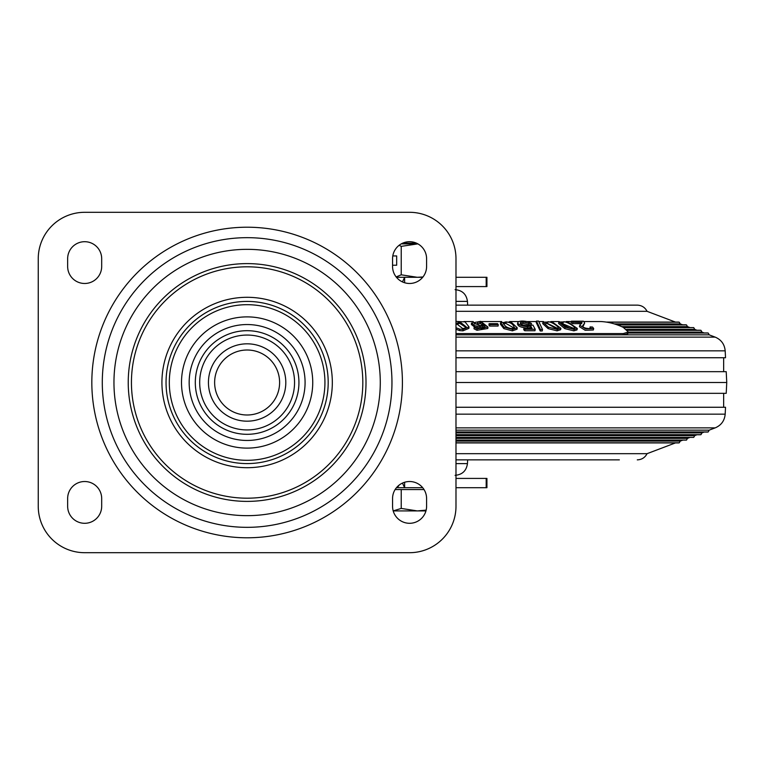 <?xml version="1.0" encoding="UTF-8"?>
<svg xmlns="http://www.w3.org/2000/svg" width="765" height="765" viewBox="0 0 765 765"><rect width="100%" height="100%" fill="white"/><g stroke="black" fill="none" stroke-linecap="round" stroke-linejoin="round"><path stroke-width="1.15" d="M426.593 506.277L426.593 498.541A17.021 17.021 0 0 0 409.571 481.52A17.021 17.021 0 0 0 392.56 498.541L392.56 506.277A17.021 17.021 0 0 0 409.571 523.298A17.021 17.021 0 0 0 426.593 506.277M426.593 258.723A17.021 17.021 0 0 0 409.571 241.702A17.021 17.021 0 0 0 392.56 258.723L392.56 266.459A17.021 17.021 0 0 0 409.571 283.48A17.021 17.021 0 0 0 426.593 266.459L426.593 258.723M67.645 506.277A17.021 17.021 0 0 0 84.666 523.298A17.021 17.021 0 0 0 101.688 506.277L101.688 498.541A17.021 17.021 0 0 0 84.666 481.52A17.021 17.021 0 0 0 67.645 498.541L67.645 506.277M67.645 258.723L67.645 266.459A17.021 17.021 0 0 0 84.666 283.48A17.021 17.021 0 0 0 101.688 266.459L101.688 258.723A17.021 17.021 0 0 0 84.666 241.702A17.021 17.021 0 0 0 67.645 258.723M38.25 506.277L38.25 258.723A46.416 46.416 0 0 1 84.666 212.307L409.571 212.307A46.416 46.416 0 0 1 455.988 258.723L455.988 506.277A46.416 46.416 0 0 1 409.571 552.693L84.666 552.693A46.416 46.416 0 0 1 38.25 506.277M455.988 487.707L486.932 487.707L486.932 478.421L455.988 478.421M404.628 482.256L404.628 487.707L422.701 487.707M402.457 483.078L404.628 487.707L396.452 487.707M396.452 277.293L404.628 277.293L402.457 281.922M422.701 277.293L404.628 277.293L404.628 282.744M455.988 286.579L486.932 286.579L486.932 277.293L455.988 277.293M247.124 421.18A38.68 38.68 0 0 0 285.804 382.5A38.68 38.68 0 0 0 247.124 343.82A38.68 38.68 0 0 0 208.443 382.5A38.68 38.68 0 0 0 247.124 421.18M627.204 333.052L708.218 333.052L709.184 334.85L455.988 334.85L622.787 334.85L623.15 333.588L455.988 333.588M627.568 330.231L700.405 330.231L627.663 330.327L700.979 330.337L701.945 332.115L628.342 332.115M623.762 327.621L693.74 327.621L694.716 329.371L626.592 329.371M621.735 326.636L687.477 326.636L689.791 327.506M607.228 322.189L679.263 322.189L680.238 323.891L614.305 323.891M723.652 357.743L723.652 371.666L455.988 371.666L726.215 371.666L726.75 382.5L455.988 382.5M455.988 305.139L637.283 305.139C641.739 305.321 645 307.387 647.066 311.326L455.988 311.326M455.988 357.743L725.526 357.743L725.182 350.839L455.988 350.839M693.74 437.379L455.988 437.389L693.74 437.379L694.716 435.629L455.988 435.629M455.988 438.364L687.477 438.364L689.791 437.494M700.979 434.663L455.988 434.673L700.979 434.663L701.945 432.885L455.988 432.885M455.988 442.83L679.205 442.83L675.438 442.925L647.066 453.674L455.988 453.674M455.988 442.811L679.263 442.811L680.238 441.109L455.988 441.109M455.988 432.053L707.644 432.053L455.988 431.957L708.218 431.948L709.184 430.15L455.988 430.15M726.75 382.5L726.215 393.334L455.988 393.334L723.652 393.334L723.652 407.257M455.988 407.257L725.526 407.257L725.182 414.161L455.988 414.161M627.74 333.76L622.787 334.85M623.15 333.588L628.361 332.039L623.312 327.391C615.854 323.853 608.328 321.902 600.735 321.539L583.953 321.539M571.312 321.539L566.272 321.539M559.244 321.539L550.838 321.539M543.504 321.539L538.761 321.539M536.418 321.539L526.98 321.539M518.804 321.539L509.643 321.539M501.716 321.539L481.692 321.539M473.248 321.539L463.886 321.539M582.108 322.189L579.765 325.259L585.55 328.845L593.688 328.548L592.531 327.038L590.092 326.923L591.077 328.032L589.098 328.577C585.139 328.3 582.949 327.439 582.538 325.995L584.661 323.021L583.437 321.185L571.398 321.185L573.004 322.189L582.031 322.505M579.765 325.259L579.411 326.703L585.206 330.298L593.344 329.992L593.688 328.548M590.092 326.923L589.997 328.529M583.762 324.245L583.418 325.689L584.661 323.021M582.653 326.521L583.418 325.689M571.398 321.185L571.053 322.629L572.66 323.633L581.763 323.633M573.004 322.189L572.66 323.633M573.96 328.501L561.931 323.423M563.269 321.893L561.443 322.543C561.854 324.475 570.919 329.591 572.985 328.577L574.792 327.984C574.171 325.747 565.106 320.889 563.269 321.893L562.954 323.337M577.317 328.453L577.001 329.906L573.836 330.853L564.771 328.606L558.574 323.452L558.899 322.008L567.611 321.883L577.317 328.453L574.152 329.409L573.836 330.853M574.152 329.409L565.086 327.162L558.899 322.008M557.647 328.434L547.338 323.337L545.961 323.499M558.326 327.984C558.144 325.747 549.767 320.889 547.625 321.893L545.55 322.629L556.308 328.577L558.345 327.917M547.625 321.893L547.338 323.337M560.898 328.29L560.611 329.744L557.063 330.853L548.094 328.606L542.701 323.614L542.987 322.17L552.158 321.883L560.898 328.29L557.35 329.409L557.063 330.853M557.35 329.409L548.381 327.162L542.987 322.17M536.495 321.07L536.236 322.514L540.195 330.968L542.242 330.968L542.509 329.524L538.541 321.07L536.495 321.07L540.453 329.524L540.195 330.968M540.453 329.524L542.509 329.524M531.446 323.375L528.911 323.432L523.241 321.893L520.563 322.428C519.999 324.14 522.199 325.221 527.181 325.68L532.937 325.087L535.213 329.285L525 329.285L523.939 328.281L532.029 328.281L530.795 326.072L527.506 326.626C520.688 326.024 517.513 324.503 517.972 322.055C519.846 320.87 523.069 320.745 527.64 321.692L531.446 323.375L531.206 324.819L528.682 324.876L523.002 323.337L520.324 323.872M528.911 323.432L528.682 324.876M523.241 321.893L523.002 323.337M520.277 322.849L520.41 323.366M535.213 329.285L534.974 330.738L524.761 330.738L523.709 329.725L523.939 328.281M525 329.285L524.761 330.738M530.986 328.281L530.556 327.525L527.267 328.07C520.458 327.468 517.283 325.947 517.742 323.499M530.795 326.072L530.556 327.525M527.506 326.626L527.267 328.07M517.427 324.073L517.972 322.055M514.166 328.147L505.78 323.337L503.236 323.987M514.386 327.984C513.497 324.331 510.695 322.304 505.981 321.893L503.437 322.543C504.212 326.024 507.032 328.042 511.9 328.577L514.577 327.592M505.981 321.893L505.78 323.337M503.246 322.906L503.313 323.413M517.236 327.755L517.035 329.208L512.397 330.853L503.858 328.606L500.406 324.159L500.606 322.706L510.896 321.883L517.236 327.755L512.598 329.409L512.397 330.853M512.598 329.409L504.059 327.162L500.606 322.706M489.112 323.672L488.94 325.115L489.648 326.062L498.091 326.062L498.264 324.609L497.566 323.672L489.112 323.672L489.82 324.609L489.648 326.062M489.82 324.609L498.264 324.609M466.057 327.535L459.765 323.337L456.399 324.36M459.88 321.893L456.313 323.528L462.729 328.577L465.627 327.984L466.239 326.894L459.88 321.893L459.765 323.337M455.988 321.415L465.024 321.883L469.012 326.885L468.907 328.338L462.94 330.853L459.602 330.585L455.988 329.266M469.012 326.885L463.055 329.409L462.94 330.853M463.055 329.409L459.708 329.132L459.602 330.585M459.708 329.132L455.988 327.745M483.337 325.01L480.181 323.585L474.549 323.968M482.466 322.859L477.743 321.893L474.874 322.409L474.252 323.155L480.095 325.622L483.107 325.125L483.834 324.36L482.466 322.859L482.342 324.303M477.743 321.893L477.618 323.337M480.305 322.142L480.181 323.585M479.971 326.512L484.79 325.412L485.144 327.305L483.748 328.309L481.481 328.577L476.853 327.277L474.137 327.334L477.102 328.854L487.936 327.038L480.688 321.338L471.498 323.06L474.807 325.766L479.971 326.512L479.846 327.955L484.666 326.865L484.991 327.525M474.137 327.334L474.013 328.787L476.978 330.298L487.812 328.481L487.936 327.038M471.498 323.06L471.374 324.503L475.036 327.315M477.685 327.831L479.846 327.955M482.849 326.234L482.725 327.678M484.79 325.412L484.666 326.865M416.418 243.146L402.734 243.146M395.113 489.562L424.04 489.562M425.952 510.915L417.308 510.915L401.233 508.429L393.191 510.915L417.308 510.915L426.153 510.131M401.233 489.562L401.233 508.429M422.969 276.959L417.308 277.293L401.233 274.807L401.233 246.359L417.891 243.872L401.271 243.872M396.672 265.226L392.56 265.226L396.672 265.226L396.672 255.94L392.789 255.94L396.672 255.94M401.233 246.359L399.139 245.278M401.233 274.807L396.155 276.93M294.554 382.5A47.44 47.44 0 0 1 247.124 429.94A47.44 47.44 0 0 1 199.684 382.5A47.44 47.44 0 0 1 247.124 335.06A47.44 47.44 0 0 1 294.554 382.5M195.305 382.5A51.81 51.81 0 0 1 247.124 330.69A51.81 51.81 0 0 1 298.933 382.5A51.81 51.81 0 0 1 247.124 434.31A51.81 51.81 0 0 1 195.305 382.5M189.165 382.5A57.958 57.958 0 0 0 247.124 440.458A57.958 57.958 0 0 0 305.082 382.5A57.958 57.958 0 0 0 247.124 324.542A57.958 57.958 0 0 0 189.165 382.5M312.742 382.5A65.618 65.618 0 0 0 247.124 316.882A65.618 65.618 0 0 0 181.506 382.5A65.618 65.618 0 0 0 247.124 448.118A65.618 65.618 0 0 0 312.742 382.5M324.934 382.5A77.81 77.81 0 0 1 247.124 460.31A77.81 77.81 0 0 1 169.314 382.5A77.81 77.81 0 0 1 247.124 304.69A77.81 77.81 0 0 1 324.934 382.5M166.043 382.5A81.08 81.08 0 0 1 247.124 301.42A81.08 81.08 0 0 1 328.195 382.5A81.08 81.08 0 0 1 247.124 463.58A81.08 81.08 0 0 1 166.043 382.5M161.922 382.5A85.202 85.202 0 0 0 247.124 467.702A85.202 85.202 0 0 0 332.326 382.5A85.202 85.202 0 0 0 247.124 297.298A85.202 85.202 0 0 0 161.922 382.5M131.437 382.5A115.687 115.687 0 0 1 247.124 266.813A115.687 115.687 0 0 1 362.811 382.5A115.687 115.687 0 0 1 247.124 498.187A115.687 115.687 0 0 1 131.437 382.5M128.233 382.5A118.891 118.891 0 0 0 247.124 501.391A118.891 118.891 0 0 0 366.005 382.5A118.891 118.891 0 0 0 247.124 263.609A118.891 118.891 0 0 0 128.233 382.5M113.956 382.5A133.158 133.158 0 0 1 247.124 249.342A133.158 133.158 0 0 1 380.282 382.5A133.158 133.158 0 0 1 247.124 515.658A133.158 133.158 0 0 1 113.956 382.5M102.29 382.5A144.834 144.834 0 0 0 247.124 527.334A144.834 144.834 0 0 0 391.957 382.5A144.834 144.834 0 0 0 247.124 237.666A144.834 144.834 0 0 0 102.29 382.5M402.409 382.5A155.285 155.285 0 0 0 247.124 227.215A155.285 155.285 0 0 0 91.829 382.5A155.285 155.285 0 0 0 247.124 537.785A155.285 155.285 0 0 0 402.409 382.5M486.186 487.707L486.186 478.421M486.186 286.579L486.186 277.293M247.124 414.993A32.493 32.493 0 0 0 279.608 382.5A32.493 32.493 0 0 0 247.124 350.007A32.493 32.493 0 0 0 214.63 382.5A32.493 32.493 0 0 0 247.124 414.993M701.945 332.115L704.144 332.947L708.218 333.052L627.233 333.043M623.552 327.506L693.702 327.611L623.733 327.611M617.412 324.905L686.501 324.905L687.477 326.636M680.238 323.891L682.61 324.79L686.454 324.886L617.365 324.886M606.53 322.075L678.66 322.075L607.104 322.17M709.184 334.85L715.208 337.136L455.988 337.136M709.184 430.15L715.208 427.865L455.988 427.865M686.501 440.095L455.988 440.114L686.501 440.095L687.477 438.364M565.086 327.162L564.771 328.606M548.381 327.162L548.094 328.606M504.059 327.162L503.858 328.606M474.874 322.409L474.749 323.853M477.102 328.854L476.978 330.298M474.807 325.766L474.683 327.21M455.089 289.667C462.299 290.308 466.421 294.219 467.453 301.381L455.988 301.381M455.988 463.619L467.453 463.619L467.654 459.861M627.453 332.947L707.644 332.947M617.078 324.79L685.909 324.79M715.208 337.136C721.252 339.727 724.57 344.298 725.182 350.839M647.066 311.326L675.438 322.075M694.716 329.371L696.963 330.231M694.716 435.629L696.963 434.769L700.941 434.673M701.945 432.885L704.144 432.053M680.238 441.109L682.61 440.21M715.208 427.865C721.252 425.273 724.57 420.702 725.182 414.161M455.988 459.861L619.363 459.861M647.066 453.674C645 457.613 641.739 459.679 637.283 459.861M455.988 442.925L678.66 442.925M686.454 440.114L455.988 440.21M693.702 437.389L455.988 437.494M455.988 434.769L700.405 434.769M628.008 333.301L628.361 332.039M467.453 301.381L467.654 305.139M467.453 463.619C466.421 470.781 462.299 474.692 455.089 475.333M398.747 485.851L396.892 487.707"/></g></svg>
